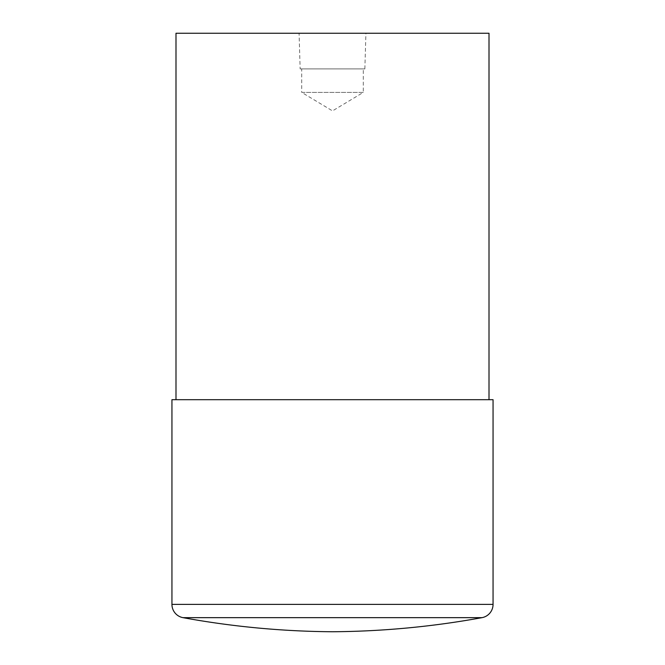 <?xml version="1.0" encoding="UTF-8"?>
<svg xmlns="http://www.w3.org/2000/svg" width="665" height="665" viewBox="0 0 665 665"><rect width="100%" height="100%" fill="white"/><g stroke="black" fill="none" stroke-linecap="round" stroke-linejoin="round"><path stroke-width="0.5" stroke-dasharray="3.33 2.49" d="M300.148 68.919L364.852 68.919L300.148 68.919L299.075 33.25L365.925 33.25L299.075 33.25M364.852 68.919L365.925 33.25M489.008 33.25L175.992 33.25M175.992 399.69L489.008 399.69L175.992 399.69M493.056 399.69L171.944 399.69M301.711 68.919L363.29 68.919L301.711 68.919L301.711 92.402L363.29 92.402L363.29 68.919M363.29 92.402L301.711 92.402L332.5 110.897L363.29 92.402M493.056 604.385L171.944 604.385M481.992 617.66L183.008 617.66"/><path stroke-width="1" d="M175.992 399.69L175.992 33.25L489.008 33.25L489.008 399.69M171.944 399.69L493.056 399.69L493.056 604.385A13.491 13.491 0 0 1 481.992 617.66A863.478 863.478 0 0 1 332.5 631.75A863.478 863.478 0 0 1 183.008 617.66A13.491 13.491 0 0 1 171.944 604.385L171.944 399.69M171.944 604.385L493.056 604.385M183.008 617.66L481.992 617.66"/></g></svg>
